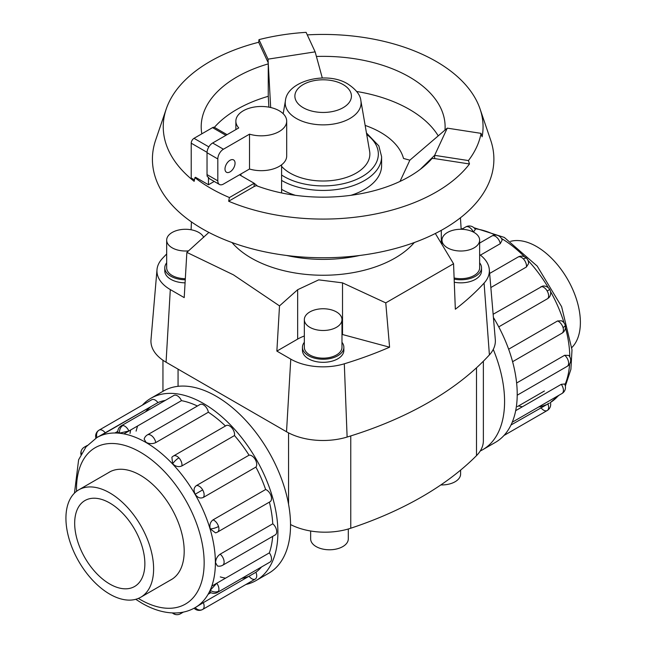 <?xml version="1.0" encoding="UTF-8"?>
<svg xmlns="http://www.w3.org/2000/svg" width="647" height="647" viewBox="0 0 647 647"><rect width="100%" height="100%" fill="white"/><g stroke="black" fill="none" stroke-linecap="round" stroke-linejoin="round"><path stroke-width="0.97" d="M414.323 242.52A101.652 58.683 180 0 1 251.279 258.072A101.652 58.683 180 0 1 231.982 242.52M208.876 232.419L186.862 252.395L184.209 297.612L170.307 289.581A45.605 26.333 180 0 1 157.003 269.662A45.605 26.333 180 0 1 162.219 258.671A334.669 193.218 180 0 1 166.675 253.964M304.333 335.995A39.71 22.928 0 0 0 297.66 339.093L276.867 351.103L279.512 305.885L233.438 274.838L186.862 252.395M286.597 255.468A101.652 58.683 0 0 0 359.708 255.468M304.333 319.618L304.333 347.285A18.828 10.87 0 0 0 309.84 354.968A18.828 10.87 0 0 0 330.358 357.33A18.828 10.87 0 0 0 341.98 347.285L341.98 319.618A18.828 10.87 0 0 0 336.464 311.935A18.828 10.87 0 0 0 315.954 309.581A18.828 10.87 0 0 0 304.333 319.618A18.828 10.87 0 0 0 309.84 327.309A18.828 10.87 0 0 0 330.358 329.663A18.828 10.87 0 0 0 341.98 319.618M343.856 347.285L343.856 350.359A20.704 11.953 180 0 1 331.078 361.406A20.704 11.953 180 0 1 308.514 358.818A20.704 11.953 180 0 1 302.448 350.359L302.448 347.285A20.704 11.953 0 0 0 308.514 355.737A20.704 11.953 0 0 0 331.078 358.333A20.704 11.953 0 0 0 343.856 347.285A20.704 11.953 0 0 0 341.98 342.303M203.7 237.368A18.828 10.87 0 0 0 198.807 232.459A18.828 10.87 0 0 0 178.289 230.106A18.828 10.87 0 0 0 166.675 240.142L166.675 267.809A18.828 10.87 0 0 0 172.183 275.493A18.828 10.87 0 0 0 185.317 278.679M166.675 240.142A18.828 10.87 0 0 0 172.183 247.833A18.828 10.87 0 0 0 188.552 250.866M185.074 282.836A20.704 11.953 180 0 1 170.857 279.342A20.704 11.953 180 0 1 164.791 270.883L164.791 267.809A20.704 11.953 0 0 0 170.857 276.261A20.704 11.953 0 0 0 185.26 279.763M454.113 277.967A18.828 10.87 0 0 0 479.637 267.809L479.637 240.142A18.828 10.87 0 0 0 474.122 232.459A18.828 10.87 0 0 0 453.612 230.106A18.828 10.87 0 0 0 441.99 240.142A18.828 10.87 0 0 0 447.498 247.833A18.828 10.87 0 0 0 468.016 250.187A18.828 10.87 0 0 0 479.637 240.142M454.162 279.132A20.704 11.953 0 0 0 481.522 267.809L481.522 270.883A20.704 11.953 180 0 1 454.283 282.229M481.522 267.809A20.704 11.953 0 0 0 479.637 262.828M348.296 528.995L348.296 538.911A18.828 10.87 180 0 1 336.675 548.955A18.828 10.87 180 0 1 316.165 546.602A18.828 10.87 180 0 1 310.649 538.911L310.649 531.001M109.772 594.148A61.999 35.795 -120 0 0 140.771 597.221A61.999 35.795 -120 0 0 150.274 547.54A61.999 35.795 -120 0 0 109.772 492.901A61.999 35.795 -120 0 0 78.772 489.828A61.999 35.795 -120 0 0 69.269 539.517A61.999 35.795 -120 0 0 109.772 594.148M109.772 503.002A49.633 28.654 60 0 1 142.194 546.739A49.633 28.654 60 0 1 134.584 586.505A49.633 28.654 60 0 1 109.772 584.047A49.633 28.654 60 0 1 77.349 540.31A49.633 28.654 60 0 1 84.951 500.543A49.633 28.654 60 0 1 109.772 503.002M510.564 241.355A61.999 35.795 60 0 1 536.541 246.507A61.999 35.795 60 0 1 575.66 296.868A61.999 35.795 60 0 1 571.859 347.52M150.888 398.285L163.521 390.99A105.218 60.753 60 0 1 216.13 396.207A105.218 60.753 60 0 1 284.874 488.93A105.218 60.753 60 0 1 268.74 573.242L256.107 580.537A105.218 60.753 -120 0 0 272.233 496.225A105.218 60.753 -120 0 0 203.498 403.502A105.218 60.753 -120 0 0 150.888 398.285A105.218 60.753 -120 0 0 142.348 405.168M245.884 584.492A105.218 60.753 -120 0 0 256.107 580.537M220.295 576.914A98.207 56.701 -120 0 0 225.52 578.175M216.664 583.287L211.795 586.101M208.083 594.31L210.922 592.668M241.687 578.434A98.207 56.701 -120 0 0 249.046 576.234A7.012 4.052 60 0 0 255.266 579.081L202.665 609.442A7.012 4.052 -120 0 0 203.32 602.64L255.913 572.271A98.207 56.701 -120 0 0 261.493 566.998M203.223 602.697L198.354 605.503M195.119 607.654L203.32 602.64M210.243 590.282A7.012 5.289 24.3 0 0 218.54 591.18A7.012 4.052 -120 0 1 217.465 592.417A7.012 7.012 0 0 1 210.154 592.24L210.243 590.282L216.761 583.238L269.354 552.87A98.207 56.701 -120 0 0 272.67 536.379M220.174 554.172A7.012 4.052 -120 0 1 224.113 562.049A7.012 4.052 -120 0 1 222.657 565.26A7.012 7.012 0 0 1 217.392 565.971L215.532 562.655C215.758 559.04 217.311 556.218 220.174 554.172L272.767 523.803A98.207 56.701 -120 0 0 269.387 502.121M210.243 528.914A7.012 2.192 -16.6 0 0 218.54 526.48A7.012 4.052 -120 0 1 217.465 532.101A7.012 7.012 0 0 1 215.516 532.861L210.243 528.914C209.353 524.943 210.283 521.927 213.041 519.864L265.642 489.504A98.207 56.701 -120 0 0 255.913 467.077L203.32 497.446C200.238 498.756 197.529 497.68 195.192 494.211C193.356 490.45 193.776 487.563 196.453 485.557L249.046 455.189A98.207 56.701 -120 0 0 234.489 435.552L181.896 465.921C178.734 467.28 175.652 466.576 172.66 463.818L171.876 457.275A7.012 7.012 0 0 1 173.509 455.973L226.11 425.605A7.012 4.052 60 0 1 231.513 427.489A7.012 4.052 60 0 1 234.489 435.552M225.431 425.993A98.207 56.701 -120 0 0 208.35 412.228L155.757 442.588C152.555 444.044 149.328 443.971 146.085 442.37L144.144 439.095A7.012 7.012 0 0 1 147.395 434.897L199.988 404.529A7.012 4.052 60 0 1 203.498 404.876A7.012 4.052 60 0 1 208.35 412.228M128.874 431.015L119.509 433.134L117.778 432.236A7.012 7.012 0 0 1 121.272 425.815L173.873 395.446A7.012 4.052 60 0 1 175.483 395.139A7.012 4.052 60 0 1 181.475 400.647L128.874 431.015A7.012 4.052 -120 0 0 122.881 425.5A7.012 4.052 -120 0 0 121.272 425.815M117.786 431.355L114.948 432.989M269.354 552.87A7.012 4.052 60 0 1 271.133 560.812A7.012 4.052 60 0 1 270.058 562.049L217.465 592.417M265.642 489.504A7.012 4.052 60 0 1 271.133 496.112A7.012 4.052 60 0 1 270.058 501.732L217.465 532.101M249.046 455.189A7.012 4.052 60 0 1 255.266 459.524A7.012 4.052 60 0 1 255.913 467.077M272.767 523.803A7.012 4.052 60 0 1 276.706 531.68A7.012 4.052 60 0 1 275.258 534.891L222.657 565.26M96.985 437.509A7.012 5.726 -120 0 1 99.128 430.118A7.012 5.726 -120 0 1 99.137 430.118L151.73 399.749A7.012 4.052 60 0 1 157.949 402.588L96.913 437.55M151.73 399.749L99.137 430.118A7.012 7.012 0 0 0 99.128 430.118A7.012 7.012 0 0 0 95.902 438.148M108.211 472.828A62.039 35.82 60 0 1 109.303 472.156A62.039 35.82 60 0 1 140.326 475.23A62.039 35.82 60 0 1 180.853 529.901A62.039 35.82 60 0 1 171.342 579.615A62.039 35.82 60 0 1 170.218 580.222M469.981 226.013A7.012 7.012 0 0 0 465.783 226.919A7.012 4.052 60 0 1 467.393 226.604A7.012 5.289 95.7 0 1 469.981 226.013A7.012 7.012 0 0 1 475.327 229.418L473.434 232.087M508.639 349.21L557.552 320.969L561.483 320.791A7.012 7.012 0 0 1 565.187 325.126A7.012 2.192 163.4 0 1 563.044 327.576A7.012 4.052 60 0 1 561.968 333.197L512.586 361.713M515.683 410.651L561.264 384.334L564.572 384.003A7.012 7.012 0 0 1 564.855 390.335A7.012 5.289 -155.7 0 1 563.044 392.284A7.012 4.052 60 0 1 561.968 393.522L512.23 422.232M510.993 425.006L549.327 403.154M547.823 403.744A7.012 4.052 60 0 1 547.176 410.546L503.956 435.496L547.176 410.546A7.012 4.052 60 0 1 540.957 407.707M516.621 383.016L564.677 355.268L568.729 355.438A7.012 7.012 0 0 1 567.168 366.356L517.212 395.204M493.143 314.264L542.598 286.087A7.012 7.012 0 0 1 549.74 289.508L547.176 290.988A7.012 4.052 60 0 1 547.823 298.542L498.74 326.881M268.877 107.151L268.254 95.716L268.254 63.883A121.96 70.41 0 0 0 201.201 126.755A121.96 70.41 0 0 0 201.815 133.824M444.974 130.104A121.96 70.41 0 0 0 445.112 126.755A121.96 70.41 0 0 0 409.389 76.969A121.96 70.41 0 0 0 316.407 56.459M438.237 135.878A121.96 70.41 0 0 0 409.389 109.392A121.96 70.41 0 0 0 356.691 91.486M268.287 96.298A121.96 70.41 0 0 0 214.375 127.346M268.254 63.883L268.028 59.152L315.146 51.857L306.096 32.35A158.822 91.696 0 0 0 258.978 39.637L258.687 42.273A159.906 92.319 0 0 0 166.247 108.955A159.906 92.319 0 0 0 194.157 181.322L194.933 177.634A158.822 91.696 0 0 0 210.849 188.358A158.822 91.696 0 0 0 229.426 197.545L254.166 183.263L239.503 174.795M229.426 197.545L228.65 201.233A159.906 92.319 0 0 0 469.496 163.974L468.436 160.569A158.822 91.696 0 0 0 481.061 133.363L482.12 136.776A159.906 92.319 0 0 0 480.058 108.955A159.906 92.319 0 0 0 436.224 61.473A159.906 92.319 0 0 0 307.276 34.889M166.247 108.955L155.62 140.173A170.735 98.579 0 0 0 202.422 228.884A170.735 98.579 0 0 0 403.469 246.167A170.735 98.579 0 0 0 490.685 140.173L480.058 108.955M481.061 133.363L447.263 128.138L409.866 160.173L403.526 158.466A81.32 46.948 0 0 0 380.654 132.425A81.32 46.948 0 0 0 365.151 125.421M249.524 134.155A25.411 14.671 0 0 0 286.686 121.151A25.411 14.671 0 0 0 279.245 110.774A25.411 14.671 0 0 0 251.546 107.596A25.411 14.671 0 0 0 235.864 121.151A25.411 14.671 0 0 0 238.743 127.936L212.645 143.003A7.942 4.586 120 0 0 207.032 152.724L207.032 174.609A7.942 4.586 120 0 0 207.38 176.671L208.463 177.294A7.942 4.586 -60 0 0 209.749 178.871L219.454 184.468A7.942 4.586 -60 0 1 217.813 180.837L217.813 158.952A7.942 4.586 -60 0 1 223.425 149.222L249.524 134.155L249.524 169.013L223.425 184.08A7.942 4.586 -60 0 1 219.454 184.468M224.994 168.988A7.117 4.108 -60 0 1 228.1 161.831A7.117 4.108 -60 0 1 233.583 159.922A7.117 4.108 -60 0 1 235.055 163.181A7.117 4.108 -60 0 1 231.95 170.339A7.117 4.108 -60 0 1 226.466 172.248A7.117 4.108 -60 0 1 224.994 168.988M281.599 166.36A46.713 26.972 0 0 0 290.123 173.113A46.713 26.972 0 0 0 343.153 178.41A46.713 26.972 0 0 0 369.639 151.358L360.889 100.795C360.428 95.101 356.133 89.537 348.021 84.102C326.881 70.58 287.001 80.924 285.416 100.795A37.922 21.893 0 0 0 296.342 118.458A37.922 21.893 0 0 0 339.392 122.76A37.922 21.893 0 0 0 360.889 100.795M366.453 132.975L378.835 145.899L381.601 156.687L381.601 165.624A58.448 33.741 180 0 1 350.892 195.321M295.42 195.321A58.448 33.741 180 0 1 281.825 189.482A58.448 33.741 180 0 1 281.599 189.353M286.686 121.151L286.686 156A25.411 14.671 180 0 1 249.524 169.013M214.206 181.443L208.463 184.759L208.463 177.294M227.073 134.665L214.537 127.427A3.971 2.289 120 0 0 212.556 127.629L194.019 138.329A3.971 2.289 120 0 0 191.213 143.189L191.213 178.038L194.456 179.915M208.463 184.759L195.523 177.286L194.933 177.634M447.263 128.138L434.638 155.345L434.638 158.588L432.059 158.45A121.96 70.41 0 0 1 256.293 185.64L254.166 186.506L254.166 183.263L257.563 186.118M258.978 39.637L268.028 59.152L270.672 107.515M268.028 62.395L258.687 42.273M322.311 78.02L315.146 51.857M420.218 169.393L434.638 155.345L468.436 160.569M469.496 163.974L434.638 158.588M409.866 160.173L400.008 181.427M254.166 186.506L228.65 201.233M549.74 289.508A7.012 7.012 0 0 1 549.141 297.41L547.823 298.542M500.26 243.693A7.012 4.052 60 0 0 495.408 236.341A7.012 4.052 60 0 0 491.898 235.993A7.012 7.012 0 0 1 502.137 240.102L500.26 243.693L480.414 255.153M526.618 258.323A7.012 7.012 0 0 0 518.021 257.077A7.012 4.052 60 0 1 523.423 258.954A7.012 2.192 136.6 0 1 526.618 258.323A7.012 7.012 0 0 1 528.518 263.701L526.399 267.017L490.847 287.543M493.418 317.483A105.218 60.753 60 0 1 495.424 442.37L482.783 449.665A105.218 60.753 -120 0 0 493.265 349.412M480.236 450.999A105.218 60.753 -120 0 0 482.783 449.665M100.39 435.819L151.083 406.551A98.207 56.701 -120 0 0 145.502 411.832M255.913 572.271A7.012 4.052 60 0 1 255.266 579.081L202.665 609.442A7.012 5.726 60 0 1 195.192 607.606M123.917 433.878L137.641 425.961A98.207 56.701 -120 0 0 136.121 431.112M197.408 406.017A98.207 56.701 -120 0 0 181.475 400.647M165.309 400.396A98.207 56.701 -120 0 0 157.949 402.588M130.621 430.004A105.218 60.753 -120 0 0 130.023 433.45M460.599 470.118L460.599 474.073A18.828 10.87 180 0 1 440.842 484.926M157.003 269.662L151.002 339.667A51.614 29.802 0 0 0 166.061 362.215L286.524 431.759A51.614 29.802 0 0 0 347.115 437.048A340.678 196.688 0 0 0 489.399 354.896A51.614 29.802 0 0 0 495.303 339.513L489.302 269.508A45.605 26.333 180 0 1 484.085 283.095A334.669 193.218 180 0 1 455.334 309.234L453.555 263.741L385.766 302.877L389.583 347.196L342.522 334.531A39.71 22.928 0 0 0 341.98 334.386M166.675 262.828A20.704 11.953 0 0 0 164.791 267.809M304.333 342.303A20.704 11.953 0 0 0 302.448 347.285M279.512 305.885L297.66 289.71L318.704 279.868L342.522 282.852L385.766 302.877M389.583 347.196A334.669 193.218 180 0 1 344.309 363.8A45.605 26.333 180 0 1 290.77 359.134L276.867 351.103M453.555 263.741L435.334 233.486M479.637 254.554A45.605 26.333 180 0 1 489.302 269.508M460.438 217.788L461.165 229.281M191.091 229.766L191.431 221.897M290.535 524.539A51.614 29.802 0 0 0 350.763 528.227A340.678 196.688 0 0 0 476.507 455.625A51.614 29.802 0 0 0 483.366 440.785L483.366 361.22M74.454 493.143L78.627 459.75L86.043 446.842L96.84 437.59A98.207 56.701 60 0 1 145.939 442.459A98.207 56.701 60 0 1 210.097 528.995A98.207 56.701 60 0 1 195.046 607.695C189.223 611.019 182.81 612.774 175.814 612.968C164.775 613.154 153.493 609.903 141.968 603.222L135.741 599.308M138.353 598.41A90.265 52.116 -120 0 0 140.326 599.591A90.265 52.116 -120 0 0 204.153 562.736A90.265 52.116 -120 0 0 140.326 452.18A90.265 52.116 -120 0 0 76.524 491.324M119.509 433.134A7.012 5.289 -84.3 0 1 122.881 425.5M81.409 453.757A7.012 5.289 -155.7 0 1 81.457 450.328A7.012 7.012 0 0 0 80.964 454.59M86.043 446.842A7.012 4.052 -120 0 0 84.336 447.142A7.012 7.012 0 0 0 81.457 450.328M173.331 612.976A7.012 5.289 95.7 0 0 176.324 614.65A7.012 7.012 0 0 0 180.529 613.744A7.012 4.052 -120 0 0 181.637 612.418M172.66 463.818A7.012 2.192 -43.4 0 1 178.92 457.85A7.012 4.052 -120 0 0 173.509 455.973M181.896 465.921A7.012 4.052 -120 0 0 178.92 457.85M155.757 442.588A7.012 4.052 -120 0 0 150.897 435.245A7.012 4.052 -120 0 0 147.395 434.897M195.192 494.211L202.665 489.892A7.012 4.052 -120 0 0 196.453 485.557M203.32 497.446A7.012 4.052 -120 0 0 202.665 489.892M105.348 432.956A7.012 4.052 -120 0 0 99.137 430.118M518.587 405.912A98.207 56.701 -120 0 0 522.396 406.777M538.555 407.036A98.207 56.701 -120 0 0 545.914 404.844M559.129 395.163L550.403 402.507A98.207 56.701 -120 0 0 558.369 395.6M564.952 384.779A98.207 56.701 -120 0 0 569.619 363.986M569.805 356.901A98.207 56.701 -120 0 0 565.462 327.657M564.087 322.942A98.207 56.701 -120 0 0 550.516 291.506M548.405 287.842A98.207 56.701 -120 0 0 527.968 260.369M524.563 256.827A98.207 56.701 -120 0 0 501.409 238.444M495.181 235.063A98.207 56.701 -120 0 0 474.841 228.706M462.176 228.998A98.207 56.701 -120 0 0 461.157 229.2M557.552 320.969A7.012 4.052 60 0 1 563.044 327.576M561.264 384.334A7.012 4.052 60 0 1 563.044 392.284M564.677 355.268A7.012 4.052 60 0 1 568.616 363.145A7.012 4.052 60 0 1 567.168 366.356M540.957 286.653A7.012 4.052 60 0 1 547.176 290.988M303.16 107.669A28.274 16.329 0 0 0 343.153 107.669A28.274 16.329 0 0 0 343.153 84.579A28.274 16.329 0 0 0 303.16 84.579A28.274 16.329 0 0 0 303.16 107.669M381.601 156.687A58.448 33.741 180 0 1 345.522 187.865A58.448 33.741 180 0 1 281.825 180.553A58.448 33.741 180 0 1 281.599 180.424M281.599 175.022A55.197 31.873 0 0 0 284.122 176.574A55.197 31.873 0 0 0 359.692 177.925A55.197 31.873 0 0 0 366.712 134.463M207.032 174.609L217.813 180.837M207.032 152.724L217.813 158.952M212.645 143.003L223.425 149.222M207.04 152.328L191.213 143.189M208.852 146.885L194.019 138.329M225.916 135.344L212.556 127.629M467.393 226.604A7.012 4.052 60 0 1 473.345 232.038M523.423 258.954A7.012 4.052 60 0 1 526.399 267.017M218.54 526.48A7.012 4.052 -120 0 0 213.041 519.864M218.54 591.18A7.012 4.052 -120 0 0 216.761 583.238M297.66 289.71L297.66 339.093M342.522 282.852L342.522 334.531M166.061 362.215L170.307 289.581M286.524 431.759L290.77 359.134M441.303 243.175L441.303 230.34M489.399 354.896L484.085 283.095M347.115 437.048L344.309 363.8M476.507 367.795L476.507 455.625M350.763 435.916L350.763 528.227M288.554 432.875L288.554 504.239M178.062 369.146L178.062 386.324M172.434 578.944L140.771 597.221M84.336 447.142L87.183 445.5M172.393 612.944A7.012 7.012 0 0 0 176.324 614.65M194.1 608.22A7.012 7.012 0 0 0 202.665 609.442M473.919 227.72L504.337 237.441L537.196 266.079L561.628 306.686L572.005 349.833L570.897 369.348L565.341 386.073M518.021 257.077L489.642 273.455M465.783 226.919L461.667 229.289M491.898 235.993L479.637 243.078M547.176 410.546L547.176 410.546A7.012 7.012 0 0 0 550.387 402.45M544.386 391.014L517.382 406.607M281.599 192.96L281.599 164.807M235.864 121.151L235.864 129.594M285.416 100.795L283.184 113.718M240.943 175.628L240.943 173.962M561.968 393.522A7.012 7.012 0 0 0 564.855 390.335M561.968 333.197A7.012 7.012 0 0 0 565.187 325.126M462.937 228.561L461.141 228.973M180.529 613.744L183.368 612.102M110.435 471.55L78.772 489.828M441.99 244.307L441.99 240.142M162.947 360.25L162.947 391.33"/></g></svg>

